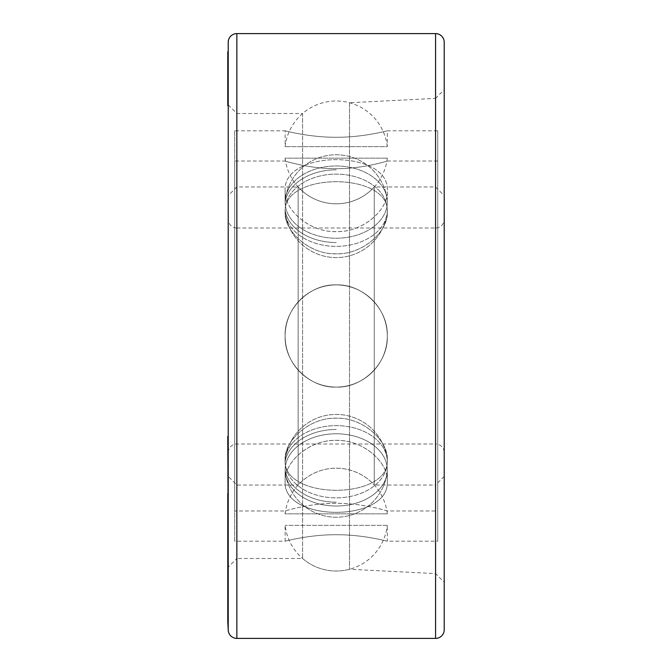 <?xml version="1.0" encoding="UTF-8"?>
<svg xmlns="http://www.w3.org/2000/svg" width="672" height="672" viewBox="0 0 672 672"><rect width="100%" height="100%" fill="white"/><g stroke="black" fill="none" stroke-linecap="round" stroke-linejoin="round"><path stroke-width="0.5" stroke-dasharray="3.36 2.52" d="M285.13 336A51.08 51.08 0 0 0 336.218 387.08A51.08 51.08 0 0 0 387.299 336C388.492 363.208 362.099 388.903 335.042 387.072C308.717 387.559 284.021 362.309 285.13 336A51.08 51.08 0 0 0 336.218 387.08A51.08 51.08 0 0 0 387.299 336A51.08 51.08 0 0 0 336.218 284.92A51.08 51.08 0 0 0 285.13 336C284.063 363.35 310.153 388.777 337.394 387.072C363.88 387.433 388.29 362.452 387.299 336A51.08 51.08 0 0 0 336.218 284.92A51.08 51.08 0 0 0 285.13 336C283.937 308.792 310.33 283.097 337.386 284.928C363.712 284.441 388.408 309.691 387.299 336C388.366 308.65 362.284 283.223 335.034 284.928C308.557 284.567 284.147 309.548 285.13 336C283.937 363.208 310.33 388.903 337.386 387.072C363.712 387.559 388.408 362.309 387.299 336C388.492 308.792 362.099 283.097 335.042 284.928C308.717 284.441 284.021 309.691 285.13 336C284.063 308.65 310.153 283.223 337.394 284.928C363.88 284.567 388.29 309.548 387.299 336C388.366 363.35 362.284 388.777 335.034 387.072C308.557 387.433 284.147 362.452 285.13 336A51.08 51.08 0 0 1 336.218 284.92A51.08 51.08 0 0 1 387.299 336A51.08 51.08 0 0 1 336.218 387.08A51.08 51.08 0 0 1 285.13 336A51.08 51.08 0 0 1 336.218 284.92A51.08 51.08 0 0 1 387.299 336A51.08 51.08 0 0 1 336.218 387.08A51.08 51.08 0 0 1 285.13 336M437.732 161.036L387.299 161.036L387.299 158.164A51.408 51.408 0 0 1 285.13 158.164L387.299 158.164L285.13 158.164L285.13 161.036C283.937 160.692 310.33 169.159 337.386 168.664C363.712 168.706 388.408 160.684 387.299 161.036C388.492 160.692 362.099 169.159 335.042 168.664C308.717 168.706 284.021 160.684 285.13 161.036L234.696 161.036L234.696 510.964L285.13 510.964C283.937 511.308 310.33 502.841 337.386 503.336C363.712 503.294 388.408 511.316 387.299 510.964L437.732 510.964L437.732 161.036L437.732 510.964M285.13 459.715C283.937 440.723 310.33 416.573 337.386 418.219C363.712 417.841 388.408 441.361 387.299 459.715C390.331 500.48 282.106 500.48 285.13 459.715C282.106 500.48 390.331 500.48 387.299 459.715C388.492 440.723 362.099 416.573 335.042 418.219C308.717 417.841 284.021 441.361 285.13 459.715L285.13 461.748A51.08 36.12 0 0 1 285.457 457.674A51.08 36.12 0 0 1 336.218 425.628A51.08 36.12 0 0 1 386.971 457.674A51.08 36.12 0 0 1 387.299 461.748A51.08 36.12 0 0 1 336.218 497.868A51.08 36.12 0 0 1 285.13 461.748L285.13 459.715M285.13 212.285C282.106 171.52 390.331 171.52 387.299 212.285C388.492 231.277 362.099 255.427 335.042 253.781C308.717 254.159 284.021 230.639 285.13 212.285C283.937 231.277 310.33 255.427 337.386 253.781C363.712 254.159 388.408 230.639 387.299 212.285C390.331 171.52 282.106 171.52 285.13 212.285L285.13 210.252A51.08 36.12 180 0 1 336.218 174.132A51.08 36.12 180 0 1 387.299 210.252A51.08 36.12 180 0 1 386.971 214.326A51.08 36.12 180 0 1 336.218 246.372A51.08 36.12 180 0 1 285.457 214.326A51.08 36.12 180 0 1 285.13 210.252L285.13 212.285M387.299 513.836L285.13 513.836L285.13 510.964C284.021 511.316 308.717 503.294 335.042 503.336C362.099 502.841 388.492 511.308 387.299 510.964L387.299 513.836A51.408 51.408 0 0 0 285.13 513.836L387.299 513.836M387.299 525.361L285.13 525.361L387.299 525.361L387.299 541.204C388.366 541.472 362.284 534.324 335.034 534.744C308.557 534.71 284.147 541.481 285.13 541.204L285.13 525.361A51.408 51.408 0 0 0 387.299 525.361M285.13 541.204C284.063 541.472 310.153 534.324 337.394 534.744C363.88 534.71 388.29 541.481 387.299 541.204L437.732 541.204L437.732 130.796L387.299 130.796C388.366 130.528 362.284 137.676 335.034 137.256C308.557 137.29 284.147 130.519 285.13 130.796L234.696 130.796L234.696 541.204L285.13 541.204M234.696 161.036L234.696 510.964M387.299 210.252L387.299 212.285L387.299 210.252A51.08 36.12 180 0 0 336.218 174.132A51.08 36.12 180 0 0 285.13 210.252A51.08 36.12 180 0 0 285.457 214.326A51.08 36.12 180 0 0 336.218 246.372A51.08 36.12 180 0 0 386.971 214.326A51.08 36.12 180 0 0 387.299 210.252M387.299 202.104A51.08 36.12 180 0 1 336.218 238.224A51.08 36.12 180 0 1 285.13 202.104A51.08 36.12 180 0 1 285.457 198.022A51.08 36.12 180 0 1 336.218 165.976A51.08 36.12 180 0 1 386.971 198.022A51.08 36.12 180 0 1 387.299 202.104A51.08 36.12 180 0 0 386.971 198.022A51.08 36.12 180 0 0 336.218 165.976A51.08 36.12 180 0 0 285.457 198.022A51.08 36.12 180 0 0 285.13 202.104A51.08 36.12 180 0 0 336.218 238.224A51.08 36.12 180 0 0 387.299 202.104L387.299 190.898C388.366 210.05 362.284 233.083 335.034 231.58C308.557 231.857 284.147 209.412 285.13 190.898L285.13 202.104L285.13 190.898C282.055 149.251 390.373 149.251 387.299 190.898C390.373 149.251 282.055 149.251 285.13 190.898C284.063 210.05 310.153 233.083 337.394 231.58C363.88 231.857 388.29 209.412 387.299 190.898L387.299 202.104M285.13 481.102C284.063 461.95 310.153 438.917 337.394 440.42C363.88 440.143 388.29 462.588 387.299 481.102C390.373 522.749 282.055 522.749 285.13 481.102L285.13 469.896A51.08 36.12 0 0 1 336.218 433.776A51.08 36.12 0 0 1 387.299 469.896A51.08 36.12 0 0 1 386.971 473.978A51.08 36.12 0 0 1 336.218 506.024A51.08 36.12 0 0 1 285.457 473.978A51.08 36.12 0 0 1 285.13 469.896A51.08 36.12 0 0 0 285.457 473.978A51.08 36.12 0 0 0 336.218 506.024A51.08 36.12 0 0 0 386.971 473.978A51.08 36.12 0 0 0 387.299 469.896A51.08 36.12 0 0 0 336.218 433.776A51.08 36.12 0 0 0 285.13 469.896L285.13 481.102C282.055 522.749 390.373 522.749 387.299 481.102L387.299 469.896L387.299 481.102C388.366 461.95 362.284 438.917 335.034 440.42C308.557 440.143 284.147 462.588 285.13 481.102M387.299 461.748L387.299 459.715L387.299 461.748A51.08 36.12 0 0 0 386.971 457.674A51.08 36.12 0 0 0 336.218 425.628A51.08 36.12 0 0 0 285.457 457.674A51.08 36.12 0 0 0 285.13 461.748A51.08 36.12 0 0 0 336.218 497.868A51.08 36.12 0 0 0 387.299 461.748M234.696 130.796L234.696 541.204M285.13 130.796C284.063 130.528 310.153 137.676 337.394 137.256C363.88 137.29 388.29 130.519 387.299 130.796L387.299 146.639L285.13 146.639L387.299 146.639A51.408 51.408 0 0 0 285.13 146.639L285.13 130.796M437.732 130.796L437.732 541.204M228.22 93.769L228.22 59.581L228.22 105.68L227.783 59.581L227.783 105.68M228.22 98.473L227.783 98.473L227.783 93.769M228.22 56.213L228.22 621.734M228.22 464.016L228.22 104.882L227.783 105.454L227.783 98.473M444.217 195.602L444.217 476.398L444.217 195.602L435.574 186.959L374.27 186.959A51.408 51.408 0 0 1 298.158 186.959L236.855 186.959L228.22 195.602L228.22 532.098M228.22 493.466L228.22 482.017M228.22 105.16L228.22 52.004M228.22 516.81L228.22 493.802L228.22 512.644L227.783 512.644L227.783 527.948L227.783 493.802L227.783 512.644M228.22 557.609L228.22 583.414M228.22 572.662L228.22 548.386L228.22 572.662M228.22 560.834L228.22 535.483L228.22 560.834M228.22 548.797L228.22 555.24L228.22 548.797L227.783 548.797L227.783 555.24L227.783 548.797M228.22 587.782L228.22 592.057M228.22 606.262L228.22 621.348M228.22 615.922L228.22 614.67M228.22 592.108L228.22 617.081L228.22 567.437L227.783 617.081L227.783 592.108M228.22 584.64L228.22 553.787L228.22 590.806L228.22 584.64L227.783 584.64L227.783 603.683L227.783 553.787L227.783 584.64M228.22 543.337L228.22 547.487L228.22 543.337L227.783 543.337L227.783 540.926L227.783 547.487L227.783 543.337M228.22 520.968L228.22 567.134L228.22 520.204L227.783 520.968L227.783 566.362L227.783 520.204L228.22 520.976M228.22 519.002L228.22 488.284L228.22 519.002L227.783 519.002L227.783 533.467L227.783 488.284L227.783 519.002M228.22 459.186L228.22 498.38L227.783 442.949L227.783 621.734M228.22 94.559L228.22 100.548L228.22 94.525L227.783 94.525L227.783 52.004L227.783 97.18L227.783 56.213L227.783 97.112L227.783 94.525L228.22 94.559M228.22 92.988L228.22 83.378M228.22 79.355L228.22 64.537M228.22 596.98L228.22 610.109L228.22 596.98L227.783 596.988L227.783 610.109L227.783 592.712L227.783 596.988L228.22 596.98M228.22 580.112L228.22 591.36L228.22 580.112L227.783 580.112L227.783 577.298L227.783 591.36L227.783 580.112M228.22 104.882L236.855 113.518L236.855 558.482L302.585 558.482A51.408 51.408 0 0 0 349.524 569.26L435.574 573.602L444.217 582.238L444.217 89.762L444.217 582.238M227.783 567.134L227.783 566.37L228.22 567.134L236.855 558.482L236.855 113.518L302.585 113.518L302.585 558.482L302.585 113.518A51.408 51.408 0 0 1 349.524 102.74L349.524 569.26L349.524 102.74L435.574 98.398L435.574 573.602L435.574 98.398L444.217 89.762M444.217 42.244L444.217 629.756M228.22 474.398L227.783 474.398M228.22 449.492L227.783 449.492M228.22 462.58L227.783 462.58M227.783 451.534L227.783 464.016L227.783 451.534L228.22 451.534M227.783 471.164L227.783 482.017L227.783 471.164L228.22 471.164M227.783 497.423L227.783 516.81L227.783 497.423L228.22 497.423M227.783 514.097L227.783 532.098L227.783 514.097L228.22 514.097M227.783 535.483L227.783 560.834L227.783 535.483L228.22 535.483M227.783 548.386L227.783 572.662L227.783 548.386L228.22 548.386M227.783 577.92L227.783 615.922L227.783 577.92L228.22 577.92M227.783 573.023L227.783 577.298L227.783 573.023L228.22 573.023L227.783 573.023M227.783 541.834L227.783 561.389L227.783 541.834L228.22 541.834M227.783 526.142L227.783 527.68L227.783 525.949L228.22 526.142M227.783 436.405L227.783 459.186M227.783 51.744L227.783 105.16M227.783 62.093L227.783 69.199L227.783 62.093L228.22 62.093M227.783 77.011L227.783 75.44L227.783 77.011L228.22 77.011M227.783 99.036L227.783 97.121L227.783 100.548L228.22 99.036M228.22 469.123L227.783 469.123M228.22 493.004L227.783 493.004M228.22 523.429L227.783 523.429M228.22 487.452L227.783 487.452M228.22 509.678L227.783 509.678M228.22 504.118L227.783 504.118M228.22 528.898L227.783 528.898M228.22 563.363L227.783 563.363M228.22 524.605L227.783 524.605M228.22 541.8L227.783 541.8M228.22 537.499L227.783 537.499M228.22 550.939L227.783 550.939M228.22 555.24L227.783 555.24M228.22 553.106L227.783 553.106M228.22 577.458L227.783 577.458M228.22 591.058L227.783 591.058M228.22 573.51L227.783 573.51M228.22 568.588L227.783 568.588M228.22 565.471L227.783 565.471M228.22 562.943L227.783 562.943M228.22 560.02L227.783 560.02M228.22 559.306L227.783 559.306M228.22 559.818L227.783 559.818M228.22 562.145L227.783 562.145M228.22 565.118L227.783 565.118M228.22 569.327L227.783 569.327M228.22 582.926L227.783 582.926M228.22 605.749L227.783 605.749M228.22 603.422L227.783 603.422M228.22 599.214L227.783 599.214M228.22 597.265L227.783 597.265M228.22 599.659L227.783 599.659M228.22 600.499L227.783 600.499M228.22 600.104L227.783 600.104M228.22 597.181L227.783 597.181M228.22 594.98L227.783 594.98M228.22 592.192L227.783 592.192M228.22 588.823L227.783 588.823M228.22 584.875L227.783 584.875M228.22 571.276L227.783 571.276M228.22 567.974L227.783 567.974M228.22 565.908L227.783 565.908M228.22 565.068L227.783 565.068M228.22 565.463L227.783 565.463M228.22 568.386L227.783 568.386M228.22 570.587L227.783 570.587M228.22 573.376L227.783 573.376M228.22 576.416L227.783 576.416M228.22 583.666L227.783 583.666M228.22 580.751L227.783 580.751M228.22 586.186L227.783 586.186M228.22 610.974L227.783 610.974M228.22 575.652L227.783 575.652M228.22 573.703L227.783 573.703M228.22 572.586L227.783 572.586M228.22 605.959L227.783 605.959M228.22 570.637L227.783 570.637M228.22 569.806L227.783 569.806M228.22 576.484L227.783 576.484M228.22 576.122L227.783 576.122M228.22 615.628L227.783 615.628M228.22 576.45L227.783 576.45M228.22 621.247L227.783 621.247M228.22 581.356L227.783 581.356M228.22 619.895L227.783 619.895M228.22 619.576L227.783 619.576M228.22 574.291L227.783 574.291M228.22 574.778L227.783 574.778M228.22 588.546L227.783 588.546M228.22 589.033L227.783 589.033L228.22 589.05M228.22 587.16L227.783 587.16M228.22 582.733L227.783 582.733M228.22 579.701L227.783 579.701M228.22 575.014L227.783 575.014M228.22 572.426L227.783 572.426M228.22 569.352L227.783 569.352M228.22 567.437L227.783 567.437M228.22 567.63L227.783 567.63M228.22 617.081L227.783 617.081M228.22 611.68L227.783 611.68M228.22 609.622L227.783 609.622M228.22 605.909L227.783 605.909M228.22 601.482L227.783 601.482M228.22 598.441L227.783 598.441M228.22 594.695L227.783 594.695M228.22 610.109L227.783 610.109M228.22 605.833L227.783 605.833M228.22 592.712L227.783 592.712M228.22 592.973L227.783 592.973M228.22 594.392L227.783 594.392M228.22 598.861L227.783 598.861M228.22 601.894L227.783 601.894M228.22 604.22L227.783 604.22M228.22 577.298L227.783 577.298L228.22 577.298M228.22 583.145L227.783 583.145M228.22 585.472L227.783 585.472M228.22 587.084L227.783 587.084M228.22 591.36L227.783 591.36M228.22 573.283L227.783 573.283M228.22 574.711L227.783 574.711M228.22 603.683L227.783 603.683M228.22 590.806L227.783 590.806M228.22 553.787L227.783 553.787M228.22 556.097L227.783 556.097M228.22 593.116L227.783 593.116M228.22 599.281L227.783 599.281M228.22 540.926L227.783 540.926M228.22 545.076L227.783 545.076M228.22 547.487L227.783 547.487M228.22 524.219L227.783 524.219M228.22 527.671L227.783 527.671L228.22 527.68M228.22 520.204L227.783 520.204M228.22 523.085L227.783 523.085M228.22 528.259L227.783 528.259M228.22 531.905L227.783 531.905M228.22 535.735L227.783 535.735M228.22 541.094L227.783 541.094M228.22 545.311L227.783 545.311M228.22 549.713L227.783 549.713M228.22 561.204L227.783 561.204L228.22 561.196M228.22 564.455L227.783 564.455M228.22 566.37L227.783 566.37L228.22 566.362M228.22 564.253L227.783 564.253M228.22 559.079L227.783 559.079M228.22 555.433L227.783 555.433M228.22 551.603L227.783 551.603M228.22 546.235L227.783 546.235L228.22 546.26M228.22 545.286L227.783 545.286M228.22 548.159L227.783 548.159M228.22 551.418L227.783 551.418M228.22 554.484L227.783 554.484M228.22 559.658L227.783 559.658M228.22 561.389L227.783 561.389M228.22 560.238L227.783 560.238M228.22 557.752L227.783 557.752M228.22 542.623L227.783 542.623M228.22 539.179L227.783 539.179M228.22 535.92L227.783 535.92M228.22 532.854L227.783 532.854M228.22 525.949L227.783 525.949M228.22 528.805L227.783 528.805M228.22 531.686L227.783 531.686M228.22 523.169L227.783 523.169M228.22 514.903L227.783 514.903M228.22 509.51L227.783 509.51M228.22 505.529L227.783 505.529M228.22 501.606L227.783 501.606M228.22 491.963L227.783 491.963M228.22 489.451L227.783 489.451M228.22 488.284L227.783 488.284M228.22 488.536L227.783 488.536M228.22 490.064L227.783 490.064M228.22 492.946L227.783 492.946M228.22 498.582L227.783 498.582M228.22 502.748L227.783 502.748M228.22 506.856L227.783 506.856M228.22 512.24L227.783 512.24M228.22 516.222L227.783 516.222M228.22 520.145L227.783 520.145M228.22 529.788L227.783 529.788M228.22 532.3L227.783 532.3M228.22 533.467L227.783 533.467M228.22 533.224L227.783 533.224M228.22 524.95L227.783 524.95M228.22 519.313L227.783 519.313M228.22 527.125L227.783 527.125M228.22 527.948L227.783 527.948M228.22 527.436L227.783 527.436M228.22 525.563L227.783 525.563M228.22 515.92L227.783 515.92M228.22 509.3L227.783 509.3M228.22 505.898L227.783 505.898M228.22 502.438L227.783 502.438M228.22 496.801L227.783 496.801M228.22 494.626L227.783 494.626M228.22 493.802L227.783 493.802M228.22 494.323L227.783 494.323M228.22 496.188L227.783 496.188M228.22 505.831L227.783 505.831M228.22 509.116L227.783 509.116M228.22 512.45L227.783 512.45M228.22 515.852L227.783 515.852M228.22 452.76L227.783 452.76M228.22 459.304L227.783 459.304M228.22 488.636L227.783 488.636M228.22 470.761L227.783 470.761M228.22 475.667L227.783 475.667M228.22 498.38L227.783 498.38M228.22 491.014L227.783 491.014M228.22 458.447L227.783 458.447M228.22 466.477L227.783 466.477M228.22 459.11L227.783 459.11M228.22 66.965L227.783 66.965M228.22 68.426L227.783 68.426L228.22 68.41M228.22 64.411L227.783 64.411M228.22 61.404L227.783 61.404M228.22 59.581L227.783 59.581M228.22 59.867L227.783 59.867M228.22 61.076L227.783 61.076M228.22 62.983L227.783 62.983M228.22 65.822L227.783 65.822M228.22 70.526L227.783 70.526M228.22 74.5L227.783 74.5L228.22 74.5M228.22 78.229L227.783 78.229M228.22 81.715L227.783 81.715L228.22 81.715M228.22 84.479L227.783 84.479M228.22 85.369L227.783 85.369M228.22 85.327L227.783 85.327M228.22 83.874L227.783 83.874M228.22 83.832L227.783 83.832M228.22 84.966L227.783 84.966M228.22 87.276L227.783 87.276M228.22 90.073L227.783 90.073M228.22 93.358L227.783 93.358M228.22 95.953L227.783 95.953M228.22 97.86L227.783 97.86M228.22 99.809L227.783 99.809M228.22 99.842L227.783 99.842M228.22 97.776L227.783 97.776M228.22 95.222L227.783 95.222M228.22 96.676L227.783 96.676L228.22 96.701M228.22 100.17L227.783 100.17M228.22 104.101L227.783 104.101M228.22 105.403L227.783 105.403M228.22 103.454L227.783 103.454M228.22 101.304L227.783 101.304M228.22 66.797L227.783 66.797M228.22 65.419L227.783 65.419M228.22 65.218L227.783 65.218M228.22 66.679L227.783 66.679M228.22 68.334L227.783 68.334M228.22 70.93L227.783 70.93M228.22 73.97L227.783 73.97M228.22 75.835L227.783 75.835M228.22 78.397L227.783 78.397M228.22 79.531L227.783 79.531M228.22 79.733L227.783 79.733L228.22 79.716M228.22 78.271L227.783 78.271M228.22 77.994L227.783 77.994M228.22 78.884L227.783 78.884M228.22 81.64L227.783 81.64M228.22 84.89L227.783 84.89M228.22 89.552L227.783 89.552M228.22 71.056L227.783 71.056M228.22 73.702L227.783 73.702M228.22 68.569L227.783 68.569M228.22 68.015L227.783 68.015M228.22 69.77L227.783 69.77M228.22 74.096L227.783 74.096M228.22 72.173L227.783 72.173M228.22 66.326L227.783 66.326M228.22 63.361L227.783 63.361M228.22 60.312L227.783 60.312M228.22 58.153L227.783 58.153L228.22 58.187M228.22 56.952L227.783 56.952M228.22 56.473L227.783 56.473M228.22 57.196L227.783 57.196M228.22 58.876L227.783 58.876M228.22 61.597L227.783 61.597M228.22 61.202L227.783 61.202M228.22 58.397L227.783 58.397M228.22 54.793L227.783 54.793M228.22 52.307L227.783 52.307M228.22 52.063L227.783 52.063M228.22 53.424L227.783 53.424M228.22 56.708L227.783 56.708M228.22 60.799L227.783 60.799M228.22 65.764L227.783 65.764M228.22 72.576L227.783 72.576M228.22 79.304L227.783 79.304M228.22 85.957L227.783 85.957M228.22 90.611L227.783 90.611M228.22 94.214L227.783 94.214M228.22 97.264L227.783 97.264M228.22 96.86L227.783 96.86M228.22 95.5L227.783 95.5M228.22 92.215L227.783 92.215M228.22 88.124L227.783 88.124M228.22 83.16L227.783 83.16M228.22 78.355L227.783 78.355M228.22 76.91L227.783 76.91M228.22 75.146L227.783 75.146M228.22 73.458L227.783 73.458M228.22 72.736L227.783 72.736M228.22 73.298L227.783 73.298M228.22 76.667L227.783 76.667M228.22 78.75L227.783 78.75M228.22 84.596L227.783 84.596M228.22 87.402L227.783 87.402M228.22 90.124L227.783 90.124M228.22 91.812L227.783 91.812L228.22 91.829M228.22 92.534L227.783 92.534M228.22 91.972L227.783 91.972M228.22 90.77L227.783 90.77M228.22 88.603L227.783 88.603M228.22 85.562L227.783 85.562M228.22 82.597L227.783 82.597M228.22 77.414L227.783 77.414M228.22 68.762L227.783 68.762M228.22 82.303L227.783 82.303M228.22 85.268L227.783 85.268M228.22 89.284L227.783 89.284M228.22 92.417L227.783 92.417M228.22 95.718L227.783 95.718M228.22 97.18L227.783 97.18M228.22 96.726L227.783 96.726M228.22 94.256L227.783 94.256M228.22 91.627L227.783 91.627M228.22 87.948L227.783 87.948M228.22 85.151L227.783 85.151M228.22 80.422L227.783 80.422L228.22 80.447M228.22 71.77L227.783 71.77M228.22 66.881L227.783 66.881M228.22 63.916L227.783 63.916M228.22 59.9L227.783 59.9M228.22 56.767L227.783 56.767M228.22 52.458L227.783 52.458M228.22 54.928L227.783 54.928M228.22 57.557L227.783 57.557M228.22 61.236L227.783 61.236M228.22 64.033L227.783 64.033M228.22 70.14L227.783 70.14M228.22 64.453L227.783 64.453M228.22 76.868L227.783 76.868M228.22 82.723L227.783 82.723M228.22 88.822L227.783 88.822L228.22 88.838M228.22 90.997L227.783 90.997M228.22 92.375L227.783 92.375M228.22 90.157L227.783 90.157M228.22 84.731L227.783 84.731M228.22 79.044L227.783 79.044M228.22 72.316L227.783 72.316M228.22 66.461L227.783 66.461M228.22 60.362L227.783 60.362M228.22 56.809L227.783 56.809M228.22 57.347L227.783 57.347M228.22 59.018L227.783 59.018M228.22 82.16L227.783 82.16M228.22 80.346L227.783 80.346M228.22 103.698L227.783 103.698M228.22 101.539L227.783 101.539M228.22 97.516L227.783 97.516M228.22 93.055L227.783 93.055M228.22 90.308L227.783 90.308M228.22 97.121L227.783 97.121L228.22 97.112M228.22 100.506L227.783 100.506M228.22 100.548L227.783 100.548M228.22 99.422L227.783 99.422M228.22 92.694L227.783 92.694M228.22 89.653L227.783 89.653M228.22 86.369L227.783 86.369M228.22 83.773L227.783 83.773M228.22 81.858L227.783 81.858M228.22 80.388L227.783 80.388M444.217 476.398L435.574 485.041L435.574 186.959L435.574 485.041L374.27 485.041L374.27 186.959L374.27 485.041A51.408 51.408 0 0 0 298.158 485.041L298.158 186.959L298.158 485.041L236.855 485.041L228.22 476.398M236.855 186.959L236.855 485.041L236.855 186.959M444.217 219.358L444.217 452.642L444.217 219.358A8.644 8.644 0 0 1 435.574 228.001L435.574 443.999A8.644 8.644 0 0 1 444.217 452.642M236.855 228.001L435.574 228.001L435.574 443.999L236.855 443.999A8.644 8.644 0 0 0 228.22 452.642L228.22 219.358A8.644 8.644 0 0 0 236.855 228.001L236.855 443.999L236.855 228.001M228.22 219.358L228.22 452.642M336.218 169.823A51.408 36.347 180 0 0 285.13 202.104A51.408 36.347 0 0 1 336.218 169.823M285.13 210.252A51.408 36.347 180 0 0 336.218 242.525A51.408 36.347 0 0 1 285.13 210.252M336.218 502.177A51.408 36.347 180 0 1 285.13 469.896A51.408 36.347 0 0 0 336.218 502.177M285.13 461.748A51.408 36.347 180 0 1 336.218 429.475A51.408 36.347 0 0 0 285.13 461.748M435.574 33.6L435.574 638.4M236.855 33.6L236.855 638.4M285.457 214.326A51.408 51.408 0 0 0 386.971 214.326A51.408 51.408 0 0 1 285.457 214.326M386.971 198.022A51.408 51.408 0 0 0 285.457 198.022A51.408 51.408 0 0 1 386.971 198.022M285.457 473.978A51.408 51.408 0 0 0 386.971 473.978A51.408 51.408 0 0 1 285.457 473.978M386.971 457.674A51.408 51.408 0 0 0 285.457 457.674A51.408 51.408 0 0 1 386.971 457.674"/><path stroke-width="1.01" d="M435.574 33.6L435.574 638.4A8.644 8.644 0 0 0 444.217 629.756L444.217 42.244A8.644 8.644 0 0 0 435.574 33.6L236.855 33.6A8.644 8.644 0 0 0 228.22 42.244L228.22 51.744L227.783 51.744L227.783 105.68L228.22 105.68M227.783 621.348L227.783 615.922L228.22 615.922L228.22 621.348L227.783 621.348L228.22 629.756L228.22 42.244M227.783 92.988L228.22 92.988L228.22 442.949L227.783 442.949L227.783 436.405L228.22 436.405M227.783 615.922L227.783 512.644L228.22 512.644L227.783 442.949M227.783 482.017L228.22 482.017L228.22 464.016L227.783 464.016M227.783 52.004L228.22 51.744M227.783 532.098L228.22 532.098L228.22 516.81L227.783 516.81M227.783 583.414L228.22 583.414L228.22 557.609L227.783 557.609M227.783 592.057L228.22 592.057L228.22 587.782L227.783 587.782M227.783 614.67L228.22 614.67L228.22 606.262L227.783 606.262M227.783 83.378L228.22 83.378L228.22 79.355L227.783 79.355M227.783 64.537L228.22 64.537L228.22 56.213L227.783 56.213M435.574 638.4L236.855 638.4A8.644 8.644 0 0 1 228.22 629.756M227.783 512.644L227.783 493.466M228.22 459.11L227.783 459.11M228.22 475.474L227.783 475.474M228.22 498.38L227.783 498.38M228.22 526.537L227.783 526.537M228.22 541.817L227.783 541.817M228.22 545.992L227.783 545.992M228.22 560.834L227.783 560.834M228.22 568.361L227.783 568.361M228.22 572.662L227.783 572.662M228.22 580.188L227.783 580.188M228.22 596.98L227.783 596.98M228.22 600.088L227.783 600.088M228.22 602.624L227.783 602.624M228.22 605.539L227.783 605.539M228.22 620.096L227.783 620.096M228.22 441.311L227.783 441.311M228.22 53.466L227.783 53.466M228.22 69.199L227.783 69.199M228.22 75.44L227.783 75.44M228.22 75.726L227.783 75.726M228.22 77.196L227.783 77.196M228.22 87.839L227.783 87.839M228.22 96.718L227.783 96.718M228.22 100.892L227.783 100.892M228.22 103.883L227.783 103.883M228.22 105.454L227.783 105.454M228.22 195.602L228.22 442.949M236.855 33.6L236.855 638.4"/></g></svg>
